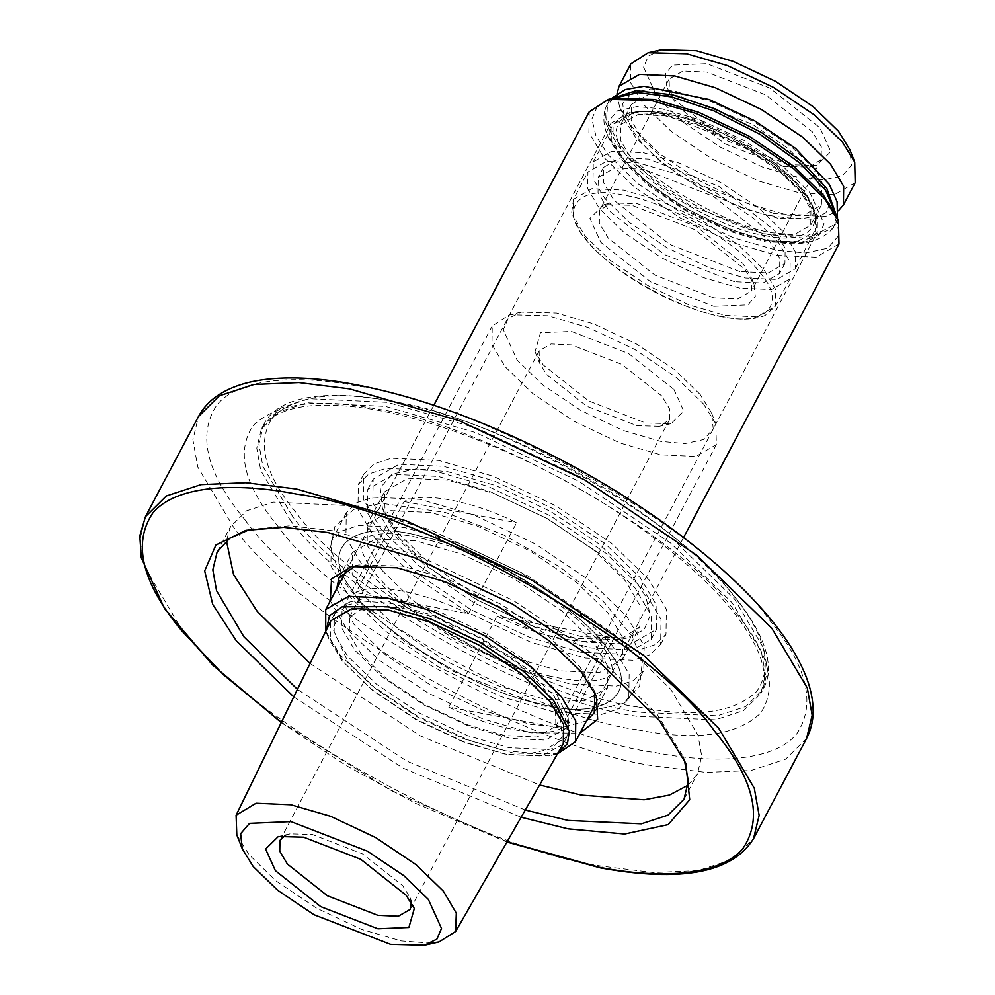 <?xml version="1.0" encoding="UTF-8"?>
<svg xmlns="http://www.w3.org/2000/svg" width="995" height="995" viewBox="0 0 995 995"><rect width="100%" height="100%" fill="white"/><g stroke="black" fill="none" stroke-linecap="round" stroke-linejoin="round"><path stroke-width="0.75" stroke-dasharray="4.97 3.73" d="M448.782 707.122C492.351 728.974 543.917 738.676 561.317 728.278L609.525 637.235C592.124 647.633 540.546 637.932 496.99 616.079L448.782 707.122L561.317 728.278M609.525 637.235L496.99 616.079M468.446 613.766C424.877 591.913 373.312 582.212 355.911 592.61L404.107 501.567C421.507 491.169 473.085 500.871 516.641 522.723L468.446 613.766L355.911 592.61M404.107 501.567L516.641 522.723M236.81 834.929L248.937 854.593L276.088 880.948L316.46 908.099L361.72 929.467L401.383 940.971L430.847 943.16M553.456 694.958L568.817 726.039L566.764 737.133L545.534 749.372L509.042 747.693L467.065 735.504L419.181 712.905L376.446 684.162L347.703 656.277L334.109 633.38L334.395 614.102L342.417 606.166L363.847 601.067L392.117 603.542L434.094 615.718L481.99 638.33L524.713 667.073L553.456 694.958M563.008 744.223L541.641 756.013L505.56 754.26L463.583 742.083L415.699 719.472L372.963 690.729L344.233 662.844L330.75 640.307L330.651 621.191M553.319 687.607L568.145 717.582L566.167 728.29L545.683 740.093L510.485 738.477L470.001 726.723L423.82 704.92L382.602 677.197L354.892 650.307L341.77 628.218L342.044 609.624L349.78 601.975L370.451 597.05L397.726 599.438L438.21 611.191L484.391 632.994L525.609 660.717L553.319 687.607M703.515 403.945L715.89 424.019L716.363 444.628L695.878 456.431L660.68 454.814L620.196 443.061L574.003 421.258L532.798 393.535L505.074 366.645L491.965 344.556L492.239 325.962L509.539 314.768L547.909 315.776L588.393 327.529L634.586 349.332L675.792 377.055L703.515 403.945M284.993 835.638L289.98 833.885L312.293 834.482L362.678 853.984L402.751 885.737L409.952 897.415L411.308 902.515M661.986 396.147L621.912 364.381L571.516 344.879L551.056 343.934L539.141 350.8L539.414 362.777L546.616 374.443L586.689 406.209L637.074 425.711L659.386 426.295L669.448 419.79L669.61 408.982L661.986 396.147M700.107 394.406L674.535 369.593L636.526 344.034L593.915 323.91L556.566 313.077L521.169 312.144L508.184 318.512L503.321 329.693L517.052 359.991L542.623 384.804L580.645 410.375L623.256 430.487L660.593 441.332L685.045 443.559L703.913 439.479L713.228 428.733L711.524 412.925L700.107 394.406M673.963 389.493L683.764 411.134L671.016 423.671L645.73 423.012L588.617 400.898L543.208 364.916L535.049 351.683L540.484 332.716L571.428 331.397L628.541 353.511L673.963 389.493M838.972 244.036L816.149 257.195L776.921 255.392L731.81 242.295L680.344 218.004L634.424 187.11L603.53 157.135L588.916 132.534L589.214 111.801M612.858 98.343L597.585 105.843L591.876 119.002L595.98 136.066L608.02 154.648L638.106 183.839L682.831 213.913L732.954 237.581L776.884 250.33L805.664 252.954L827.852 248.165L838.81 235.504L836.807 216.922M621.477 157.173L609.724 138.106L607.982 121.85L617.559 110.781L636.987 106.577L662.16 108.878L700.604 120.034L744.459 140.743L783.6 167.06L809.918 192.607L824.047 223.788L819.047 235.305L805.689 241.86L769.247 240.902L730.803 229.745L686.936 209.037L647.807 182.719L621.477 157.173M325.763 631.228L340.016 654.822L370.911 684.796L416.83 715.691L468.297 739.981L513.408 753.078L557.461 753.899M622.758 160.755L648.28 185.518L686.214 211.027L728.726 231.101L766.001 241.909L801.323 242.842L817.256 232.544L817.504 215.43L805.428 195.095L779.906 170.332L741.971 144.822L699.46 124.748L662.197 113.927L629.785 112.435L610.942 123.305L611.365 142.273L622.758 160.755M361.384 654.399L349.32 634.064L349.568 616.95L365.488 606.639L400.823 607.572L438.086 618.392L480.61 638.467L518.544 663.976L544.054 688.739L555.446 707.221L555.882 726.188L537.026 737.059L504.627 735.554L467.364 724.746L424.84 704.671L386.906 679.15L361.384 654.399M558.232 752.543L548.904 755.852L507.997 754.77L464.852 742.245L415.611 718.999L371.695 689.46L342.143 660.792L328.959 639.387L326.447 629.823M347.914 661.874L375.849 688.975L417.378 716.91L463.931 738.887L504.726 750.727L531.442 753.165L552.051 748.713L562.212 736.959L560.359 719.708L547.884 699.473L519.95 672.371L478.433 644.437L431.88 622.46L391.085 610.619L352.404 609.599L338.225 616.552L332.915 628.778L347.914 661.874M783.401 166.401L809.432 167.098L821.173 159.499L821.348 146.887L812.455 131.912L765.702 94.861L706.91 72.1L683.043 71.006L669.15 79.003L669.461 92.983L677.856 106.602L724.609 143.641L783.401 166.401M788.811 164.71L725.828 140.332L675.729 100.632L666.737 86.043L665.394 73.605L672.732 65.123L706.86 63.68L769.844 88.057L819.942 127.758L830.763 151.626L816.696 165.456L788.811 164.71M713.776 297.903L654.984 275.155L608.231 238.103L599.338 223.129L599.525 210.517L611.253 202.918L637.285 203.602L696.077 226.362L742.83 263.414L751.225 277.033L751.536 291L737.656 299.01L713.776 297.903M661.252 49.75L648.392 56.056L643.578 67.138L657.173 97.149L682.508 121.726L720.156 147.061L762.369 166.986L799.358 177.719L823.574 179.921L842.268 175.891L851.484 165.232L849.805 149.586M713.825 306.336L747.954 304.88L755.292 296.41L753.949 283.961L744.957 269.371L694.871 229.683L631.875 205.293L603.99 204.56L589.935 218.39L600.744 242.258L650.842 281.946L713.825 306.336M855.19 182.694L834.681 194.51L799.458 192.881L758.936 181.127L712.694 159.299L671.451 131.551L643.703 104.624L630.581 82.523L630.842 63.904M617.049 93.592L619.537 106.788L631.924 126.875L659.66 153.802L700.915 181.55L747.145 203.378L787.667 215.131L826.086 216.151L838.387 210.791M777.928 218.179L740.939 207.445L698.739 187.52L661.078 162.185L635.755 137.608L624.437 119.263L622.758 103.617L631.987 92.97L650.668 88.928L674.896 91.142L711.885 101.876L754.086 121.8L791.746 147.123L817.069 171.7L830.676 201.711L825.862 212.793L813.002 219.099L777.928 218.179M774.222 213.602L700.729 185.145L665.792 161.65L642.285 138.84L631.166 120.121L631.402 104.351L648.765 94.338L678.602 95.719L752.096 124.164L787.033 147.67L810.539 170.481L821.659 189.199L821.422 204.97L804.059 214.97L774.222 213.602M643.466 152.708L679.946 163.292L721.574 182.943L758.712 207.93L783.687 232.158L795.502 252.058L795.266 268.824L776.809 279.458L745.081 277.991L708.602 267.406L666.986 247.755L629.847 222.78L604.861 198.54L593.045 178.64L593.294 161.886L611.751 151.24L643.466 152.708M763.501 233.825L690.02 205.38L655.083 181.874L631.576 159.076L620.457 140.345L620.693 124.586L638.056 114.574L667.894 115.955L741.387 144.399L776.324 167.906L799.818 190.704L810.937 209.435L810.714 225.193L793.351 235.206L763.501 233.825M739.733 288.115L703.254 277.53L661.625 257.879L624.487 232.892L599.512 208.651L587.697 188.751L587.933 171.998L606.39 161.364L638.106 162.819L674.585 173.416L716.213 193.055L753.352 218.042L778.326 242.282L790.154 262.183L789.906 278.936L771.448 289.57L739.733 288.115M734.534 281.709L664.411 254.571L608.641 210.368L598.032 192.508L598.256 177.458L614.823 167.906L643.305 169.225L713.427 196.376L769.197 240.566L779.806 258.426L779.595 273.476L763.016 283.028L734.534 281.709M739.894 271.598L669.772 244.447L614.002 200.256L603.393 182.396L603.604 167.347L620.171 157.795L648.653 159.113L718.788 186.252L774.558 230.442L785.167 248.315L784.943 263.364L768.376 272.916L739.894 271.598M836.559 216.288L833.536 227.706L809.283 238.676L769.496 234.708C719.634 225.604 634.835 174.15 615.308 141.153L605.831 122.92L605.781 107.112L613.529 98.206M837.404 218.427L835.551 224.099L811.758 236.511L770.565 232.681C720.703 223.576 635.904 172.123 616.378 139.126L606.589 119.798L607.634 103.418L611.278 98.704M397.08 532.089L382.391 508.258L380.202 487.923L392.179 474.08L416.457 468.844L447.924 471.717L495.983 485.659L550.807 511.542L599.724 544.439L632.621 576.366L645.805 596.689L650.295 615.358L644.039 629.748L627.335 637.944L581.776 636.738L533.73 622.795L478.894 596.913L429.977 564.016L397.08 532.089M399.206 538.046L430.773 568.667L477.687 600.234L530.273 625.059L576.366 638.429L620.059 639.586L639.76 626.838L640.071 605.669L625.146 580.52L593.58 549.899L546.665 518.333L494.067 493.508L447.974 480.137L407.9 478.284L384.58 491.729L385.115 515.186L399.206 538.046M382.068 570.409L413.634 601.042L460.548 632.596L513.134 657.421L559.227 670.804L599.301 672.645L622.621 659.212L622.932 638.031L608.007 612.895L576.441 582.274L529.527 550.708L476.928 525.882L430.835 512.512L390.761 510.659L367.441 524.104L367.143 545.272L382.068 570.409M389.393 530.633L424.442 564.65L476.543 599.699L534.962 627.273L586.142 642.123L630.656 644.188L656.563 629.25L656.899 605.744L640.32 577.821L605.258 543.805L553.158 508.756L494.739 481.182L443.559 466.319L399.045 464.267L373.15 479.192L372.802 502.711L389.393 530.633M586.478 720.902L562.76 727.096L530.845 724.41L484.752 711.039L432.166 686.214L385.239 654.648L353.685 624.027L336.733 588.667M355.302 565.881L358.76 564.961L402.453 566.118L448.546 579.5L501.132 604.326L548.058 635.88L579.612 666.513L593.704 689.361L594.898 692.744M330.278 600.868L346.198 628.181L379.095 660.108L428.012 693.018L482.849 718.9L530.895 732.842L580.023 733.104M310.054 663.454L420.3 735.865L539.626 785.005M688.13 785.204L697.433 773.936L701.711 756.113L697.992 735.193L670.68 689.187L612.92 633.156L527.076 575.408L430.847 529.974L346.509 505.51L273.177 502.127L246.561 510.821L230.504 526.716L226.425 540.733M367.068 598.741L398.634 629.362L445.549 660.929L498.147 685.754L544.228 699.124L584.314 700.977L607.622 687.533L607.933 666.364L593.008 641.215L561.441 610.594L514.527 579.028L461.929 554.203L415.848 540.832L375.762 538.979L352.454 552.424L352.143 573.593L367.068 598.741M249.633 529.551L290.179 525.783L333.114 530.795L417.452 555.272L513.681 600.694L599.537 658.441L657.285 714.485L683.067 756.299L684.336 759.72M525.285 810.017L406.893 761.15L297.43 689.373M293.774 696.861L403.124 768.152L521.144 817.243M381.023 529.066L418.41 565.347L473.993 602.734L536.305 632.148L590.906 647.994L638.38 650.183L655.618 644.549L666.003 634.263L666.364 609.176L648.678 579.388L611.291 543.108L555.707 505.721L493.408 476.306L438.807 460.461L391.321 458.272L374.095 463.906L363.697 474.192L363.337 499.279L381.023 529.066M348.325 595.209L385.127 630.917L439.827 667.72L501.144 696.662L554.887 712.258L601.614 714.41L618.579 708.875L628.803 698.739L629.163 674.063L611.751 644.748L574.948 609.039L520.248 572.237L458.931 543.295L405.189 527.698L358.461 525.547L341.496 531.081L331.273 541.218L330.912 565.894L348.325 595.209M363.324 566.889L400.114 602.597L454.827 639.399L516.144 668.341L569.886 683.938L616.614 686.09L633.579 680.555L643.802 670.419L644.151 645.73L626.75 616.415L589.948 580.707L535.248 543.917L473.931 514.962L420.188 499.378L373.461 497.214L356.496 502.761L346.272 512.885L345.912 537.574L363.324 566.889M384.033 540.758L419.082 574.762L471.195 609.823L529.601 637.385L580.794 652.247L625.308 654.3L651.203 639.375L651.538 615.855L634.959 587.933L599.91 553.916L547.797 518.868L489.391 491.294L438.198 476.443L393.684 474.391L367.789 489.316L367.453 512.823L384.033 540.758M375.662 539.178L413.062 575.458L468.645 612.845L530.944 642.26L585.545 658.105L633.019 660.294L650.257 654.673L660.643 644.374L661.016 619.288L643.33 589.5L605.93 553.22L550.347 515.833L488.047 486.431L433.447 470.573L385.96 468.384L368.735 474.018L358.349 484.316L357.976 509.39L375.662 539.178M722.022 316.435C681.413 311.099 606.788 268.812 586.329 239.546C558.133 208.826 578.68 184.436 623.678 195.194C664.299 200.53 738.924 242.817 759.384 272.083C787.58 302.803 767.033 327.193 722.022 316.435M764.869 235.517C809.88 246.275 830.427 221.885 802.231 191.164C781.771 161.886 707.146 119.611 666.526 114.263C621.527 103.505 600.98 127.895 629.176 158.615C649.635 187.881 724.26 230.168 764.869 235.517M663.279 115.283L699.759 125.867L741.387 145.519L778.525 170.493L803.5 194.734L815.315 214.634L815.079 231.387L796.622 242.034L764.906 240.566L728.427 229.982L686.799 210.331L649.66 185.356L624.686 161.115L612.87 141.215L613.107 124.45L631.564 113.816L663.279 115.283M725.268 315.427L756.996 316.883L775.441 306.249L775.69 289.495L763.874 269.595L738.887 245.355L701.761 220.368L660.133 200.729L623.654 190.132L591.925 188.677L573.468 199.311L573.232 216.064L585.048 235.964L610.022 260.205L647.16 285.192L688.789 304.843L725.268 315.427M507.077 841.782L390.898 790.49L281.386 722.283M292.12 515.684L262.891 466.468L258.911 444.093L263.501 425.027L280.665 408.012L309.134 398.721L387.59 402.341L477.811 428.522L580.757 477.115L672.595 538.892L734.372 598.841L763.588 648.056L767.58 670.431L762.991 689.498L745.827 706.5L717.358 715.803L638.902 712.184C535.111 698.54 344.407 590.483 292.12 515.684M638.865 707.134C694.995 718.129 734.322 712.868 756.859 691.363C773.413 666.463 765.491 634.424 733.091 595.259C681.488 521.442 493.271 414.791 390.836 401.321C334.706 390.326 295.378 395.587 272.841 417.092C256.287 441.991 264.21 474.03 296.609 513.196C348.213 587.013 536.442 693.664 638.865 707.134M289.98 519.726C342.255 594.525 532.972 702.594 636.763 716.238L715.206 719.845L743.688 710.554L760.852 693.54L765.429 674.473L761.449 652.098L732.233 602.883L670.443 542.934L578.605 481.157L475.66 432.564L385.451 406.383L306.995 402.764L278.525 412.067L261.349 429.069L256.772 448.136L260.752 470.523L289.98 519.726M145.469 516.654L139.885 539.862L144.735 567.113L180.319 627.024C243.962 718.079 476.132 849.63 602.485 866.247L653.13 872.553L697.992 870.65L732.656 859.319L753.551 838.623M806.572 738.477L785.677 759.185L751.014 770.503L706.151 772.406L655.506 766.1C529.153 749.484 296.983 617.932 233.34 526.877L197.756 466.966L192.906 439.728L198.49 416.507M636.85 729.708C529.452 715.592 332.106 603.766 278.003 526.38C244.036 485.311 235.728 451.73 253.078 425.624C276.709 403.062 317.952 397.552 376.794 409.082C484.192 423.211 681.538 535.024 735.641 612.422C769.608 653.479 777.916 687.072 760.553 713.179C736.922 735.728 695.692 741.238 636.85 729.708M245.317 520.236C307.144 608.679 532.686 736.474 655.419 752.618C717.221 764.732 775.254 760.553 796.808 733.725C816.646 703.875 807.144 665.493 768.327 618.567C706.487 530.124 480.958 402.316 358.212 386.184C296.423 374.07 238.39 378.249 216.823 405.077C196.998 434.914 206.487 473.309 245.317 520.236M351.583 589.202C374.655 629.126 477.326 691.948 538.283 703.44C604.438 722.395 643.056 693.415 608.492 650.755C585.421 610.83 482.749 548.009 421.793 536.516C355.638 517.562 317.019 546.529 351.583 589.202M538.233 703.378C604.351 722.32 642.932 693.366 608.393 650.73C585.334 610.843 482.737 548.071 421.843 536.579C355.737 517.636 317.144 546.591 351.683 589.227C374.742 629.114 477.339 691.886 538.233 703.378M566.764 737.133L563.282 743.713M334.395 614.102L330.912 620.669M568.145 717.582L568.817 726.039M349.78 601.975L342.417 606.166M716.363 444.628L566.167 728.29M492.239 325.962L342.044 609.624M409.952 897.415L414.318 908.51M289.98 833.885L278.351 836.509M539.141 350.8L279.918 840.402M669.448 419.79L410.214 909.393M521.169 312.144L509.539 314.768M711.524 412.925L715.89 424.019M671.016 423.671L659.386 426.295M535.049 351.683L539.414 362.777M433.845 405.263L346.807 569.637M683.59 537.499L596.565 701.873M609.724 138.106L611.365 142.273M805.689 241.86L801.323 242.842M349.568 616.95L610.942 123.305M555.882 726.188L817.256 232.544M556.168 754.21L548.904 755.852M326.223 632.459L328.959 639.387M560.359 719.708L555.446 707.221M352.404 609.599L365.488 606.639M809.432 167.098L816.696 165.456M669.461 92.983L666.737 86.043M821.173 159.499L751.536 291M669.15 79.003L599.525 210.517M753.949 283.961L751.225 277.033M603.99 204.56L611.253 202.918M826.086 216.151L813.002 219.099M619.537 106.788L624.437 119.263M593.294 161.886L613.107 124.45L623.492 115.184C633.604 110.793 647.645 110.283 665.605 113.679C715.156 122.186 785.851 163.876 808.089 198.017L816.945 217.781L816.746 226.922L795.266 268.824M789.906 278.936L775.441 306.249L765.068 315.527C747.071 322.554 720.392 319.333 685.033 305.838C642.347 289.495 598.144 258.775 580.719 233.066L571.627 213.054L573.468 199.311L587.933 171.998M603.604 167.347L598.256 177.458M784.943 263.364L779.595 273.476M631.402 104.351L620.693 124.586M821.422 204.97L810.714 225.193M833.536 227.706C819.146 243.986 795.49 247.805 762.58 239.123C730.541 231.25 698.851 217.059 667.521 196.525C642.148 179.573 623.803 162.272 612.485 144.611C604.064 131.813 601.826 119.313 605.781 107.112M768.19 215.194C747.854 210.355 726.524 201.935 704.211 189.945C673.118 172.632 650.63 154.859 636.763 136.626C629.81 126.004 627.024 119.425 628.405 116.912L629.885 114.612C633.156 110.793 644.549 110.047 664.075 112.36C686.737 116.315 711.388 125.42 738.041 139.673C769.284 157.098 791.796 174.946 805.577 193.217C812.38 203.739 815.079 210.219 813.699 212.669L813.027 214.149C811.174 219.41 796.224 219.771 768.19 215.194M608.579 101.838L610.98 98.779M837.516 218.713L836.322 222.432M835.551 224.099L834.482 226.126M607.634 103.418L606.564 105.445M382.391 508.258L385.115 515.186M627.335 637.944L620.059 639.586M622.621 659.212L639.76 626.838M384.58 491.729L367.441 524.104M358.76 564.961L351.496 566.603M593.704 689.361L596.428 696.301M339.059 577.709L352.454 552.424M594.239 712.818L607.622 687.533M253.165 528.681L245.902 530.323M683.067 756.299L685.791 763.24M217.121 552.001L230.504 526.716M684.038 799.221L697.433 773.936M263.501 425.027C288.5 372.503 426.917 392.751 558.27 462.215C693.366 531.678 793.202 638.268 762.991 689.498L760.852 693.54C763.177 689.037 768.14 679.684 759.695 655.207C742.083 612.311 696.065 565.521 621.626 514.838C534.464 456.394 422.365 412.191 347.429 406.147C325.875 404.281 307.928 405.064 293.612 408.51C269.011 415.164 263.849 424.43 261.349 429.069L263.501 425.027M281.262 722.544L345.402 765.105L415.064 803.089L506.94 842.044M628.803 698.739L643.802 670.419M346.272 512.885L331.273 541.218M651.203 639.375L656.563 629.25M367.789 489.316L373.15 479.192M660.643 644.374L666.003 634.263M363.697 474.192L358.349 484.316M541.379 705.704L587.423 711.599L623.019 703.552L639.648 686.003L642.347 661.563L632.347 636.414L603.343 601.477L560.011 567.038L503.582 534.887L445.262 512.45L381.172 503.234L353.834 509.378L334.967 526.367L330.464 547.499L340.663 577.486L364.954 608.107L404.368 641.315L453.048 671.326L541.379 705.704M548.531 675.829C573.518 681.401 591.652 682.396 602.945 678.826C608.53 676.749 611.415 674.971 611.589 673.478C612.684 672.533 612.609 669.336 611.378 663.889C606.341 634.847 526.081 570.632 452.203 546.889C413.398 534.34 385.898 530.733 369.692 536.094C361.272 537.71 358.822 542.872 362.342 551.616C367.702 568.22 386.234 588.754 417.962 613.218C459.926 643.429 503.458 664.299 548.531 675.829"/><path stroke-width="1.49" d="M430.847 943.16L438.982 941.966L455.66 931.482L456.307 913.124L443.347 891.147L416.184 864.792L375.812 837.641L330.564 816.273L290.901 804.768L256.026 803.239L236.101 815.228L236.81 834.929L242.258 848.797L253.19 866.521L277.667 890.264L314.047 914.741L390.562 944.354L424.442 945.25L436.867 939.156L441.519 928.447L428.372 899.455L403.908 875.712L367.528 851.235L291.013 821.621L249.546 823.375L240.641 833.673L242.258 848.797M236.101 815.228L330.912 620.669L352.143 608.43L388.647 610.109L430.611 622.298L478.508 644.897L521.231 673.64L549.974 701.525L563.568 724.422L563.282 743.713L455.66 931.482M406.159 895.276L360.737 859.294L303.637 837.181L278.351 836.509L265.603 849.058L275.404 870.687L320.825 906.681L377.938 928.795L408.883 927.477L414.318 908.51L406.159 895.276M411.308 902.515L410.214 909.393L398.311 916.246L377.851 915.313L327.454 895.798L287.381 864.046L279.757 851.21L279.918 840.402L284.993 835.638M433.845 405.263L589.214 111.801L608.505 99.326L651.265 100.458L696.376 113.554L747.842 137.845L793.761 168.74L824.656 198.714L838.449 221.077L838.972 244.036L683.59 537.499M838.449 221.077L836.807 216.922L823.375 195.132L793.301 165.941L748.576 135.855L698.44 112.199L654.511 99.45L612.858 98.343L608.505 99.326M557.461 753.899L575.458 741.735L575.757 721.014L561.143 696.4L530.248 666.426L484.329 635.544L432.862 611.241L387.751 598.157L348.524 596.341L325.701 609.5L325.763 631.228M326.447 629.823L329.507 615.694L342.268 606.801L387.801 606.577L430.959 619.101L480.187 642.335L524.116 671.886L553.655 700.555L569.327 731.225L567.436 743.75L558.232 752.543M854.717 162.061L849.805 149.586L838.499 131.24L813.164 106.664L775.515 81.329L733.303 61.416L696.313 50.67L661.252 49.75L648.168 52.698L686.575 53.718L727.096 65.471L773.339 87.299L814.582 115.047L842.33 141.974L854.717 162.061L855.19 182.694L843.399 204.945L843.673 186.326L830.551 164.225L802.803 137.298L761.548 109.562L715.318 87.734L674.797 75.968L639.561 74.351L619.064 86.167L617.049 93.592M619.064 86.167L630.842 63.904L648.168 52.698M838.387 210.791L843.399 204.945M613.529 98.206L638.106 92.597L671.55 96.863L713.713 110.768L760.292 134.474L800.316 163.317L825.738 190.418L836.559 216.288M611.278 98.704L636.041 90.657L672.62 94.836L714.783 108.741L761.362 132.447L801.398 161.302L826.808 188.403L837.404 218.427M336.733 588.667L339.059 577.709L355.302 565.881M594.898 692.744L594.239 712.818L586.478 720.902M580.023 733.104L597.659 719.36L596.428 696.301L581.739 672.471L548.842 640.544L499.925 607.634L445.101 581.752L397.042 567.809L351.496 566.603L331.559 578.816L330.278 600.868M226.425 540.733L233.514 574.438L257.27 611.465L310.054 663.454M539.626 785.005L581.428 795.142L644.101 799.781L669.386 795.067L688.13 785.204M297.43 689.373L243.875 636.75L216.562 590.744L212.831 569.824L217.121 552.001L229.609 538.332L249.633 529.551M684.336 759.72L688.329 781.063L684.038 799.221L667.993 815.129L641.377 823.823L568.045 820.44L525.285 810.017M521.144 817.243L568.095 828.86L624.611 834.021L668.205 824.606L689.722 799.744L685.791 763.24L659.411 720.442L600.321 663.105L512.475 604.002L414.007 557.523L327.716 532.487L283.762 527.35L245.902 530.323L215.89 545.036L204.671 570.894L212.731 604.413L236.387 640.904L293.774 696.861M281.386 722.283L223.427 674.747L181.587 630.606C142.049 582.809 132.385 543.718 152.583 513.333C174.535 486.008 233.638 481.742 296.572 494.092C421.569 510.522 651.252 640.668 714.211 730.74C753.75 778.538 763.414 817.629 743.228 848.014C721.275 875.339 662.172 879.592 599.239 867.254L507.077 841.782M506.94 842.044L600.159 867.839C681.227 882.602 732.357 872.864 753.551 838.623L759.135 815.402L754.285 788.164L718.701 728.253L643.491 655.27L531.691 580.06L406.37 520.907L296.535 489.03L245.889 482.724L201.027 484.627L166.364 495.945L145.469 516.654L139.81 535.808L141.29 557.872L164.561 608.592L212.594 664.983L281.262 722.544M145.469 516.654L198.49 416.507L219.385 395.799L254.061 384.48L298.91 382.577L349.556 388.883L459.392 420.761L584.712 479.913L696.525 555.123L771.734 628.106L807.306 688.018L812.156 715.256L806.572 738.477L753.551 838.623M424.442 945.25L438.982 941.966M346.807 569.637L325.701 609.5M596.565 701.873L575.458 741.735M610.98 98.779L625.382 89.513L644.076 86.291L709.273 99.537L754.844 120.892L795.478 148.342L829.32 184.448L837.093 201.649L837.516 218.713M198.49 416.507C202.943 408.199 209.298 401.234 217.582 395.6C230.467 386.968 246.897 381.533 266.847 379.294C288.562 376.831 313.612 377.814 341.994 382.242C409.156 393.274 481.493 418.783 558.979 458.794C669.958 516.33 765.914 596.453 798.885 660.929C808.313 678.777 813.064 695.505 813.139 711.089C813.114 721.039 810.925 730.168 806.572 738.477"/></g></svg>
